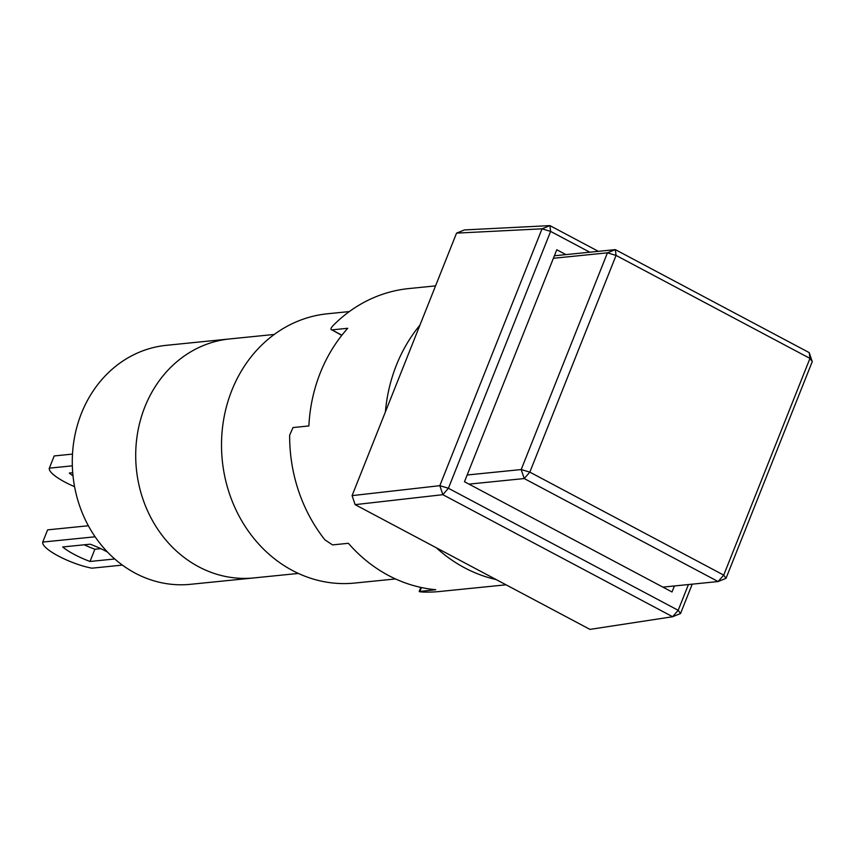 <?xml version="1.0" encoding="UTF-8"?>
<svg xmlns="http://www.w3.org/2000/svg" width="855" height="855" viewBox="0 0 855 855"><rect width="100%" height="100%" fill="white"/><g stroke="black" fill="none" stroke-linecap="round" stroke-linejoin="round"><path stroke-width="1.28" d="M395.523 578.942L354.633 583.067A135.336 119.379 -95.8 0 1 244.669 525.633A135.336 119.379 -95.8 0 1 231.823 390.404A135.336 119.379 -95.8 0 1 327.476 313.774L349.353 311.573M144.858 406.937A120.106 105.945 -95.8 0 1 229.76 338.922A120.106 105.945 84.2 0 0 144.858 406.937A120.106 105.945 84.2 0 0 156.262 526.947A120.106 105.945 84.2 0 0 253.85 577.927A120.106 105.945 -95.8 0 1 156.262 526.947A120.106 105.945 -95.8 0 1 144.858 406.937M355.114 504.642L589.961 629.387L672.639 616.733L442.858 494.682L355.114 504.642L352.078 495.633L439.823 485.672L542.038 228.819L456.549 233.126L352.078 495.633M456.549 233.126L464.436 229.931L549.925 225.613L598.361 251.338M692.229 584.157L680.537 613.537L678.186 610.31L672.639 616.733L680.537 613.537M589.768 252.204L550.62 231.406L549.925 225.613L542.038 228.819L550.62 231.406L448.405 488.258L439.823 485.672L442.858 494.682L448.405 488.258L678.186 610.31L688.446 584.531M674.413 585.953L672.009 591.97L464.479 481.728L556.787 249.756L565.935 254.608M553.399 258.285L607.445 252.834L521.197 469.555L467.151 474.995M468.978 484.122L524.233 478.554L521.197 469.555L529.833 472.131L616.07 255.421L809.963 358.405L809.215 352.623L615.333 249.628L554.393 255.773M812.25 361.622L809.963 358.405L723.715 575.116L726.013 578.343L812.25 361.622L809.215 352.623M726.013 578.343L718.115 581.55L723.715 575.116L529.833 472.131L524.233 478.554L718.115 581.55L662.871 587.118M616.07 255.421L607.445 252.834L615.333 249.628L616.07 255.421M107.538 552.095A33.837 8.09 -158.3 0 0 90.17 544.197L62.704 546.965A33.837 8.09 -158.3 0 0 74.235 554.425A33.837 8.09 -158.3 0 0 90.021 561.468L94.873 549.252A33.837 8.09 21.7 0 1 84.239 544.795M122.393 565.102L91.902 568.18A33.837 8.09 21.7 0 1 58.386 556.028A33.837 8.09 21.7 0 1 42.75 542.07L47.613 529.865L88.364 525.75M298.374 573.438L190.43 584.318A120.106 105.945 -95.8 0 1 92.842 533.349A120.106 105.945 -95.8 0 1 81.439 413.328A120.106 105.945 -95.8 0 1 166.34 345.324L274.273 334.444M74.577 486.687A33.837 8.09 21.7 0 1 64.969 482.113A33.837 8.09 21.7 0 1 49.334 468.155L54.196 455.95L72.504 454.101M100.805 548.664L94.873 549.252M90.021 561.468L114.741 558.978M42.75 542.07L95.119 536.79M72.718 472.708L69.298 473.05A33.837 8.09 -158.3 0 0 73.006 475.85M49.334 468.155L72.344 465.836M419.923 325.167A152.243 134.299 84.2 0 0 396.389 365.181A152.243 134.299 84.2 0 0 385.413 411.875M341.754 335.384L331.89 329.88C330.233 329.667 330.725 328.138 333.375 325.274A152.243 134.299 -95.8 0 1 408.872 288.562L435.558 285.88M341.904 335.203L331.89 329.88L347.75 328.277A152.243 134.299 -95.8 0 0 320.283 372.855A152.243 134.299 -95.8 0 0 308.879 425.95L293.019 427.553L289.653 435.163A152.243 134.299 -95.8 0 0 324.889 539.826L332.531 544.902L348.38 543.299A152.243 134.299 84.2 0 0 435.772 589.715L419.185 591.5L420.799 587.406M421.419 587.535L419.912 591.318C418.416 591.596 419.506 591.831 423.193 592.045A152.243 134.299 -95.8 0 0 439.406 591.521L506.042 584.809M436.328 547.777A152.243 134.299 84.2 0 0 496.189 579.572"/></g></svg>
